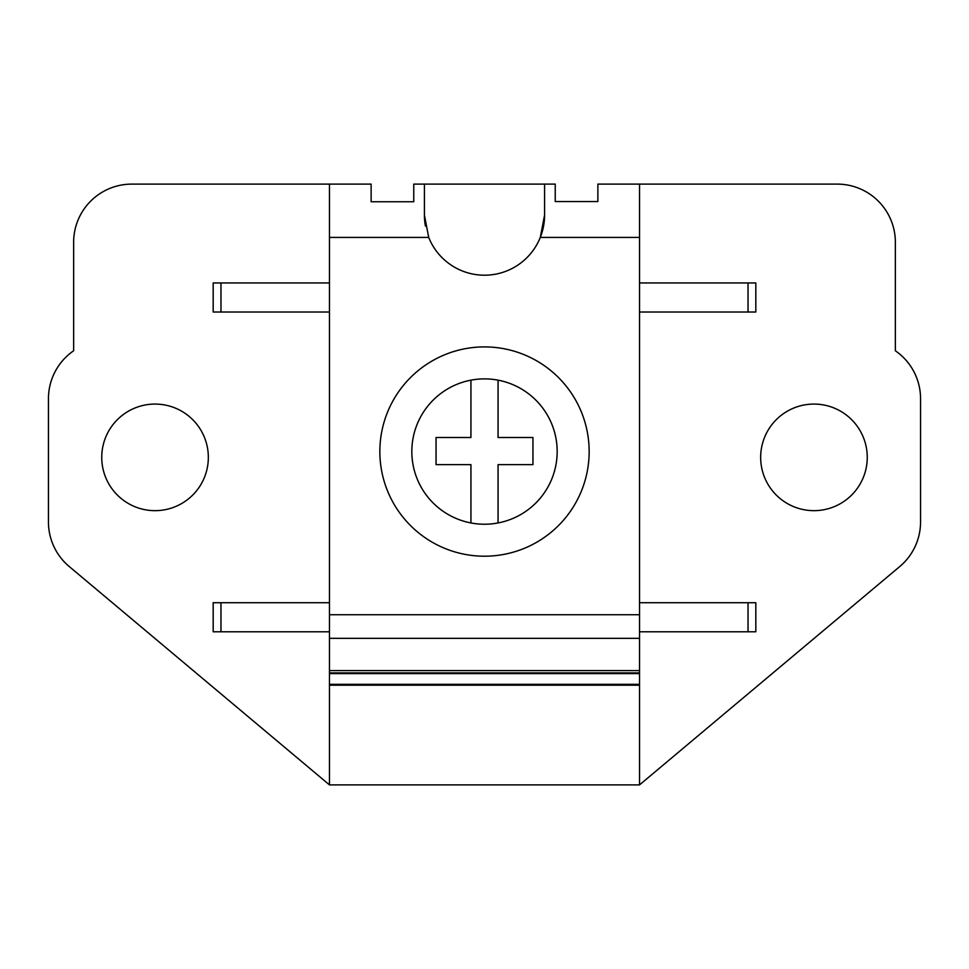 <?xml version="1.0" encoding="UTF-8"?>
<svg xmlns="http://www.w3.org/2000/svg" width="969" height="969" viewBox="0 0 969 969"><rect width="100%" height="100%" fill="white"/><g stroke="black" fill="none" stroke-linecap="round" stroke-linejoin="round"><path stroke-width="1.45" d="M498.066 380.151L498.066 437.491L532.95 437.491L532.95 464.623L498.066 464.623L498.066 522.957M470.934 380.151L470.934 437.491L436.05 437.491L436.05 464.623L470.934 464.623L470.934 522.957M639.54 237.417L639.54 184.11L837.216 184.11A58.14 58.14 0 0 1 895.356 242.25L895.356 350.778A58.14 58.14 0 0 1 920.55 398.683L920.55 521.988A58.14 58.14 0 0 1 899.777 566.526L639.54 784.89L639.54 237.417L540.29 237.417L544.578 215.118A60.078 60.078 0 0 1 428.71 237.417L424.422 215.118A60.078 60.078 0 0 0 425.415 226.019M424.422 215.118L424.422 184.11L413.763 184.11L413.763 201.758L371.127 201.758L371.127 184.11L131.784 184.11A58.14 58.14 0 0 0 73.644 242.25L73.644 350.778A58.14 58.14 0 0 0 48.45 398.683L48.45 521.988A58.14 58.14 0 0 0 69.223 566.526L329.46 784.89L639.54 784.89M329.46 784.89L329.46 184.11M329.46 237.417L428.71 237.417M424.422 184.11L555.237 184.11L555.237 201.552L597.873 201.552L597.873 184.11L639.54 184.11M329.46 614.734L639.54 614.734M544.578 184.11L544.578 215.118M329.46 638.317L639.54 638.317M379.848 451.554A104.652 104.652 0 0 0 484.5 556.206A104.652 104.652 0 0 0 589.152 451.554A104.652 104.652 0 0 0 484.5 346.902A104.652 104.652 0 0 0 379.848 451.554M101.745 457.368A53.295 53.295 0 0 0 155.04 510.663A53.295 53.295 0 0 0 208.335 457.368A53.295 53.295 0 0 0 155.04 404.073A53.295 53.295 0 0 0 101.745 457.368M329.46 602.718L213.18 602.718L213.18 631.788L329.46 631.788M329.46 685.204L639.54 685.204M329.46 684.332L639.54 684.332M329.46 673.588L639.54 673.588M329.46 672.91L639.54 672.91M329.46 670.609L639.54 670.609M329.46 282.948L213.18 282.948L213.18 312.018L329.46 312.018M411.825 451.554A72.675 72.675 0 0 0 484.5 524.229A72.675 72.675 0 0 0 557.175 451.554A72.675 72.675 0 0 0 484.5 378.879A72.675 72.675 0 0 0 411.825 451.554M639.54 312.018L755.82 312.018L755.82 282.948L639.54 282.948M639.54 631.788L755.82 631.788L755.82 602.718L639.54 602.718M760.665 457.368A53.295 53.295 0 0 0 813.96 510.663A53.295 53.295 0 0 0 867.255 457.368A53.295 53.295 0 0 0 813.96 404.073A53.295 53.295 0 0 0 760.665 457.368M220.968 602.718L220.968 631.788M220.968 282.948L220.968 312.018M748.032 312.018L748.032 282.948M748.032 631.788L748.032 602.718"/></g></svg>
